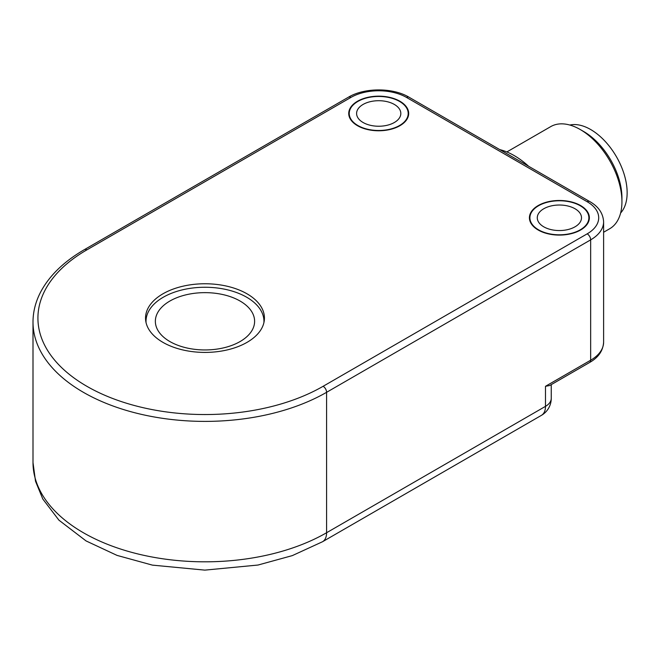 <?xml version="1.0" encoding="UTF-8"?>
<svg xmlns="http://www.w3.org/2000/svg" width="660" height="660" viewBox="0 0 660 660"><rect width="100%" height="100%" fill="white"/><g stroke="black" fill="none" stroke-linecap="round" stroke-linejoin="round"><path stroke-width="0.99" d="M169.892 341.558A49.632 28.652 180 0 1 155.356 321.296A49.632 28.652 180 0 1 204.98 292.644A49.632 28.652 180 0 1 254.611 321.296A49.632 28.652 180 0 1 223.971 347.77A49.632 28.652 180 0 1 169.892 341.558M146.066 322.715A58.963 34.039 180 0 1 146.017 321.296A58.963 34.039 180 0 1 204.98 287.257A58.963 34.039 180 0 1 263.95 321.296A58.963 34.039 180 0 1 263.901 322.715M247.022 293.815A59.458 34.328 0 0 0 182.226 286.374A59.458 34.328 0 0 0 145.53 318.087A59.458 34.328 0 0 0 204.98 352.415A59.458 34.328 0 0 0 264.437 318.087A59.458 34.328 0 0 0 247.022 293.815M363.074 122.496A22.11 12.763 180 0 1 356.598 113.47A22.11 12.763 180 0 1 378.708 100.708A22.11 12.763 180 0 1 400.826 113.47A22.11 12.763 180 0 1 387.173 125.268A22.11 12.763 180 0 1 363.074 122.496M406.799 108.306A29.486 17.02 180 0 1 408.193 113.47A29.486 17.02 180 0 1 389.994 129.195A29.486 17.02 180 0 1 357.86 125.507A29.486 17.02 180 0 1 349.231 113.47A29.486 17.02 180 0 1 374.179 96.657A29.486 17.02 180 0 1 406.799 108.306M543.757 226.817A22.11 12.763 180 0 1 537.281 217.784A22.11 12.763 180 0 1 559.391 205.021A22.11 12.763 180 0 1 581.501 217.784A22.11 12.763 180 0 1 567.847 229.581A22.11 12.763 180 0 1 543.757 226.817M587.482 212.619A29.486 17.02 180 0 1 588.868 217.784A29.486 17.02 180 0 1 570.669 233.516A29.486 17.02 180 0 1 538.543 229.82A29.486 17.02 180 0 1 529.906 217.784A29.486 17.02 180 0 1 554.862 200.97A29.486 17.02 180 0 1 587.482 212.619M587.928 212.487A29.972 17.308 180 0 1 589.363 217.784A29.972 17.308 180 0 1 570.859 233.772A29.972 17.308 180 0 1 538.197 230.026A29.972 17.308 180 0 1 529.419 217.784A29.972 17.308 180 0 1 554.746 200.689A29.972 17.308 180 0 1 587.928 212.487M407.245 108.174A29.972 17.308 180 0 1 408.688 113.47A29.972 17.308 180 0 1 390.184 129.459A29.972 17.308 180 0 1 357.514 125.713A29.972 17.308 180 0 1 348.736 113.47A29.972 17.308 180 0 1 374.072 96.376A29.972 17.308 180 0 1 407.245 108.174M545.49 406.354A19.651 11.352 60 0 1 541.423 415.354A19.651 19.651 0 0 0 551.248 398.335A19.651 11.344 180 0 1 545.49 406.354L326.593 532.736A171.98 99.297 180 0 1 139.169 554.26A171.98 99.297 180 0 1 33 462.52L33 322.096A171.98 99.297 0 0 0 139.169 413.837A171.98 99.297 0 0 0 326.593 392.312L590.659 239.852L590.659 360.22A4.917 2.838 60 0 1 589.644 362.464L549.697 385.531L545.49 386.298L545.49 406.354M528.643 166.279A73.706 42.553 -120 0 0 499.802 149.622M621.934 201.737L621.934 197.728A54.054 31.21 -120 0 0 583.712 131.53L580.239 129.525A58.963 34.048 60 0 1 621.934 201.737A58.963 34.048 60 0 1 609.716 228.731L603.611 232.254M550.457 126.778A58.963 34.048 60 0 1 550.754 126.605A58.963 34.048 60 0 1 580.239 129.525M620.614 212.999A51.595 29.791 -120 0 0 616.457 156.758A51.595 29.791 -120 0 0 569.827 125.037M541.423 415.354L322.525 541.736A19.651 11.352 -120 0 0 326.593 532.736L326.593 392.312A4.917 2.838 -120 0 0 323.12 386.29A167.071 96.459 180 0 1 86.848 386.29A167.071 96.459 180 0 1 86.848 249.884L350.914 97.424A39.311 22.696 180 0 1 406.51 97.424L587.185 201.737A39.311 22.696 180 0 1 587.185 233.838L323.12 386.29M589.644 362.464C598.43 357.497 603.083 350.732 603.611 342.161A44.228 25.534 180 0 1 590.659 360.22L545.49 386.298M587.185 233.838A4.917 2.838 -120 0 1 590.659 239.852A44.228 25.534 0 0 0 603.611 221.801L603.611 342.161M86.848 249.884A4.917 2.838 -120 0 0 84.389 249.637C64.094 261.401 49.566 275.426 40.804 291.72C35.632 301.554 33.025 311.677 33 322.096M84.389 249.637L348.455 97.185A4.917 2.838 60 0 1 350.914 97.424M348.455 97.185C364.584 87.499 392.84 87.499 408.969 97.185A4.917 2.838 120 0 0 406.51 97.424M408.969 97.185L589.644 201.498A4.917 2.838 120 0 0 587.185 201.737M146.017 321.296L146.017 322.492M263.95 321.296L263.95 322.492M408.193 116.597L408.193 113.47M349.231 116.597L349.231 113.47M588.868 220.91L588.868 217.784M529.906 220.91L529.906 217.784M322.525 541.736L292.314 555.613L258.019 565.034L204.839 570.124L152.402 565.125L117.051 555.398L86.072 540.936L58.938 520.171L42.801 499.018L35.508 481.231L33 462.52M551.248 398.335L551.248 384.632M589.644 201.498C598.43 206.456 603.083 213.229 603.611 221.801M506.847 151.948L550.754 126.605"/></g></svg>
